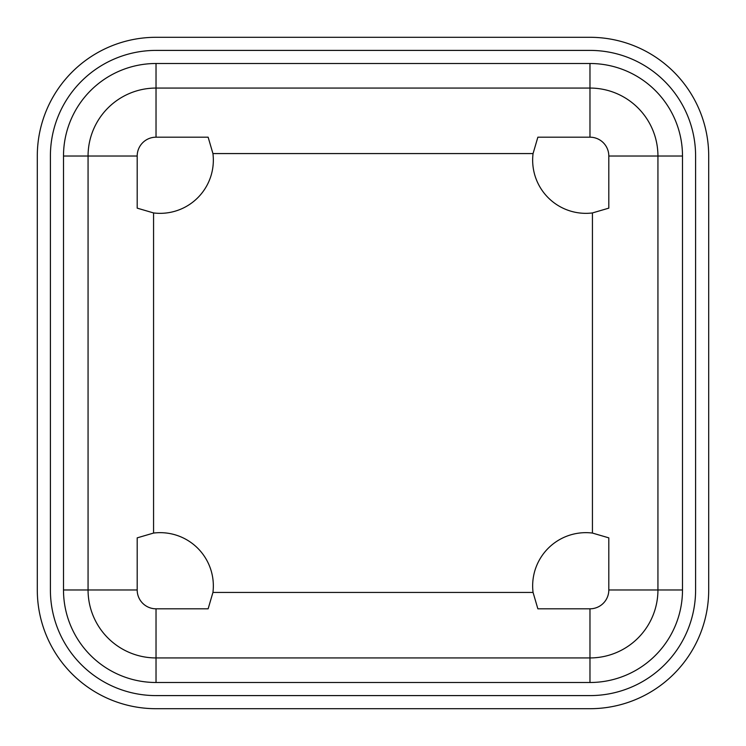 <?xml version="1.0" encoding="UTF-8"?>
<svg xmlns="http://www.w3.org/2000/svg" width="746" height="746" viewBox="0 0 746 746"><rect width="100%" height="100%" fill="white"/><g stroke="black" fill="none" stroke-linecap="round" stroke-linejoin="round"><path stroke-width="1.12" d="M708.7 156.026L708.7 589.974A118.726 118.726 0 0 1 589.974 708.7L156.026 708.7A118.726 118.726 0 0 1 37.3 589.974L37.3 156.026A118.726 118.726 0 0 1 156.026 37.3L589.974 37.3A118.726 118.726 0 0 1 708.7 156.026M50.402 156.026L50.402 589.974A105.624 105.624 0 0 0 156.026 695.598L589.974 695.598A105.624 105.624 0 0 0 695.598 589.974L695.598 156.026A105.624 105.624 0 0 0 589.974 50.402L156.026 50.402A105.624 105.624 0 0 0 50.402 156.026M608.811 589.974L608.811 537.857L592.436 533.064A53.218 53.218 0 0 0 533.064 592.436L537.857 608.811L589.974 608.811A18.837 18.837 0 0 0 608.811 589.974L657.935 589.974L657.935 156.026A67.961 67.961 0 0 0 589.974 88.065L156.026 88.065L156.026 63.503A92.523 92.523 0 0 0 63.503 156.026L88.065 156.026L88.065 589.974A67.961 67.961 0 0 0 156.026 657.935L589.974 657.935A67.961 67.961 0 0 0 657.935 589.974L682.497 589.974A92.523 92.523 0 0 1 589.974 682.497L156.026 682.497L156.026 608.811L208.143 608.811L212.936 592.436A53.218 53.218 0 0 0 153.564 533.064L153.564 212.936A53.218 53.218 0 0 0 212.936 153.564L208.143 137.189L156.026 137.189L156.026 88.065A67.961 67.961 0 0 0 88.065 156.026L137.189 156.026A18.837 18.837 0 0 1 156.026 137.189M156.026 682.497A92.523 92.523 0 0 1 63.503 589.974L63.503 156.026M682.497 156.026A92.523 92.523 0 0 0 589.974 63.503L589.974 137.189L537.857 137.189L533.064 153.564A53.218 53.218 0 0 0 592.436 212.936L608.811 208.143L608.811 156.026L682.497 156.026L682.497 589.974M156.026 63.503L589.974 63.503M153.564 212.936L137.189 208.143L137.189 156.026M589.974 137.189A18.837 18.837 0 0 1 608.811 156.026M156.026 608.811A18.837 18.837 0 0 1 137.189 589.974L137.189 537.857L153.564 533.064M212.936 153.564L533.064 153.564M592.436 212.936L592.436 533.064M533.064 592.436L212.936 592.436M589.974 682.497L589.974 608.811M63.503 589.974L137.189 589.974"/></g></svg>
